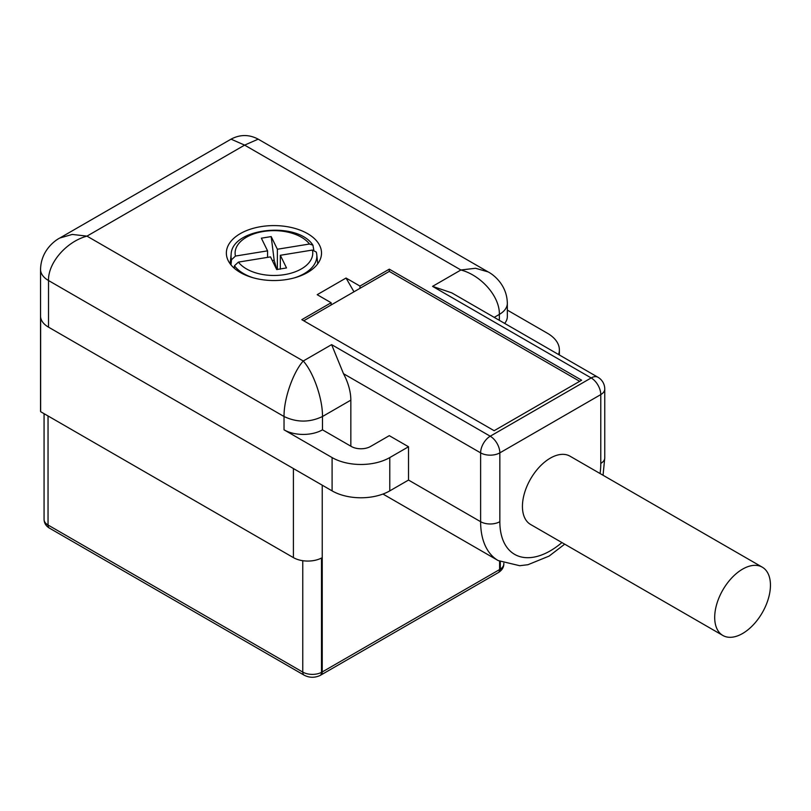 <?xml version="1.0" encoding="UTF-8"?>
<svg xmlns="http://www.w3.org/2000/svg" width="811" height="811" viewBox="0 0 811 811"><rect width="100%" height="100%" fill="white"/><g stroke="black" fill="none" stroke-linecap="round" stroke-linejoin="round"><path stroke-width="1.22" d="M40.641 411.694A27.189 15.693 180 0 1 40.55 410.407L40.55 269.434A27.189 15.693 180 0 1 40.55 269.434A27.189 15.693 180 0 0 48.518 280.535L48.518 327.157A27.189 15.693 180 0 1 40.641 317.334L40.641 411.694L293.41 557.623L293.41 468.545M503.824 563.229L503.824 563.868A13.594 7.846 180 0 1 500.306 569.129A6.802 4.116 57.5 0 1 498.927 572.221L498.197 572.667A6.802 3.923 -120 0 0 499.606 569.555L322.241 671.954A20.397 11.77 180 0 1 321.501 672.36L321.501 558.029A20.397 11.77 180 0 1 293.41 557.623M382.974 494.041L498.218 560.583A84.973 49.055 -60 0 1 480.619 521.686L480.619 452.862L343.499 373.699L331.618 344.634L490.229 436.217L591.168 377.936A13.594 7.846 -60 0 1 597.96 377.267L451.778 292.862L432.557 286.364L460.912 269.992L244.618 145.118L86.97 236.133L303.253 361.007C313.279 372.056 322.717 398.566 322.484 416.509L322.484 429.83A27.189 15.693 180 0 1 284.032 429.83L332.094 457.576A40.783 23.549 180 0 0 389.777 457.576L408.521 446.76L408.521 480.061L389.777 490.878A40.783 23.549 180 0 1 332.094 490.878L48.518 327.157M331.618 344.634L303.253 361.007C293.237 372.056 283.799 398.566 284.032 416.509L48.518 280.535C47.981 262.896 66.421 241.607 86.97 236.133L72.25 234.43L59.761 238.039C55.787 240.015 40.955 249.93 40.55 269.465M499.363 320.335L499.363 314.394C499.829 296.309 480.953 275.253 460.912 269.992L475.56 268.269L488.1 271.898L258.192 139.157L244.618 145.118L231.044 139.157L60.237 237.775M343.499 373.699A40.783 23.549 60 0 1 350.839 400.137L350.839 446.202M322.484 429.83L351.325 446.476A13.594 7.846 180 0 0 370.546 446.476L389.29 435.659L408.521 446.76M507.331 310.106L547.425 333.26A40.783 23.549 180 0 1 559.377 349.906A40.783 23.549 180 0 1 558.586 354.529M307.582 272.486A47.585 27.473 180 0 1 240.289 272.486A47.585 27.473 180 0 1 226.36 253.062A47.585 27.473 180 0 1 240.289 233.639A47.585 27.473 180 0 1 307.582 233.639A47.585 27.473 180 0 1 321.521 253.062A47.585 27.473 180 0 1 307.582 272.486M353.981 291.798L346.033 278.041L317.192 294.687L331.131 302.736L301.814 319.666L494.152 430.702L581.629 380.197L389.29 269.161L359.972 286.08L359.972 288.331L389.29 271.401L389.29 269.161M346.033 278.041L359.972 286.08M494.213 317.365L499.363 314.394A27.189 15.693 180 0 0 507.331 303.324A27.189 15.693 180 0 1 507.331 303.324L507.331 316.614A27.189 15.693 180 0 1 504.655 323.396M331.131 302.736L331.131 304.977L359.972 288.331M389.29 271.401L579.683 381.322M303.76 320.781L331.131 304.977M762.289 567.183L570.021 456.187A39.425 22.759 120 0 0 550.314 458.134A39.425 22.759 120 0 0 524.555 492.875A39.425 22.759 120 0 0 530.597 524.474L722.865 635.469A39.425 22.759 -60 0 1 714.694 617.424A39.425 22.759 -60 0 1 742.572 569.14A39.425 22.759 -60 0 1 762.289 567.183A39.425 22.759 -60 0 1 770.45 585.228A39.425 22.759 -60 0 1 742.572 633.513A39.425 22.759 -60 0 1 722.865 635.469M277.372 269.495L277.372 249.241L309.467 244.02A38.837 22.424 0 0 0 263.403 231.48A38.837 22.424 0 0 0 235.454 256.063L231.51 259.743L230.983 264.883M309.467 244.02L312.934 245.165L313.796 250.041M234.217 268.188L234.46 265.785L238.404 262.105A38.837 22.424 0 0 0 284.479 274.635A38.837 22.424 0 0 0 312.417 250.062L280.322 255.283L286.506 267.944L276.693 269.536L270.509 256.884L238.404 262.105M267.559 257.361L267.559 250.842L261.375 238.181L271.188 236.579L277.372 249.241M235.454 256.063L267.559 250.842M280.322 269.201L280.322 255.283M312.417 250.062L316.3 252.079L316.756 254.573A42.892 24.766 180 0 1 294.515 277.828M276.794 269.536L274.189 260.382A17.893 10.33 0 0 0 272.232 260.422M274.189 260.382L271.188 236.579M49.451 528.133L304.176 675.198A6.802 3.923 -60 0 1 302.767 672.086L48.042 525.021A13.594 7.846 180 0 1 44.068 519.476C44.21 523.186 46.004 526.075 49.451 528.133A6.802 3.923 -60 0 1 48.042 525.021L48.042 415.962M302.767 560.705L302.767 672.086A13.594 7.846 180 0 0 321.501 672.36A6.802 3.72 62.4 0 1 320.092 675.472L320.832 675.066A6.802 3.923 -120 0 0 322.241 671.954L322.241 485.191M320.436 675.249A6.802 3.923 -120 0 0 320.832 675.066L498.197 572.667M284.032 429.83L284.032 416.509C296.846 422.592 309.67 422.592 322.484 416.509L350.839 400.137M332.094 457.576L332.094 490.878M503.824 563.868C503.834 567.142 502.202 569.93 498.927 572.221A6.802 4.116 57.5 0 1 498.532 572.424M500.306 561.699L500.306 569.129A20.397 11.77 180 0 1 499.606 569.555L499.606 561.344M561.922 542.559A71.368 41.209 120 0 1 499.84 521.686A13.594 7.846 0 0 1 480.619 521.686L408.521 480.061M389.777 457.576L389.777 490.878M499.84 521.686L499.84 452.862A13.594 7.846 0 0 1 480.619 452.862A13.594 7.846 -60 0 1 490.229 436.217A13.594 7.846 60 0 1 499.84 452.862L600.779 394.592A13.594 7.846 60 0 0 591.168 377.936L432.557 286.364M603.049 475.246L604.763 457.86A13.594 7.846 180 0 1 600.779 463.405A71.368 41.209 120 0 1 600.079 473.533M604.763 457.86L604.763 389.037A13.594 7.846 180 0 1 600.779 394.592L600.779 463.405M231.51 259.743A42.892 24.766 180 0 1 231.125 254.573L230.131 263.788M316.371 252.454A42.892 24.766 180 0 1 316.756 254.573L317.74 263.788M253.367 277.828A42.892 24.766 180 0 1 234.46 265.785M304.176 675.198C309.417 677.854 314.719 677.945 320.092 675.472M44.068 413.661L44.068 519.476M258.192 139.157C249.139 134.352 240.097 134.352 231.044 139.157L231.044 139.157M498.218 560.583L519.709 565.713L527.931 564.72L549.118 556.082L564.709 544.161M559.377 349.906L559.377 354.985M507.331 303.324C507.007 284.083 492.277 273.936 488.11 271.898L488.11 271.898M604.763 389.037A13.594 13.594 0 0 0 597.96 377.267M312.934 245.165C297.373 220.845 231.48 227.79 231.125 254.573"/></g></svg>
